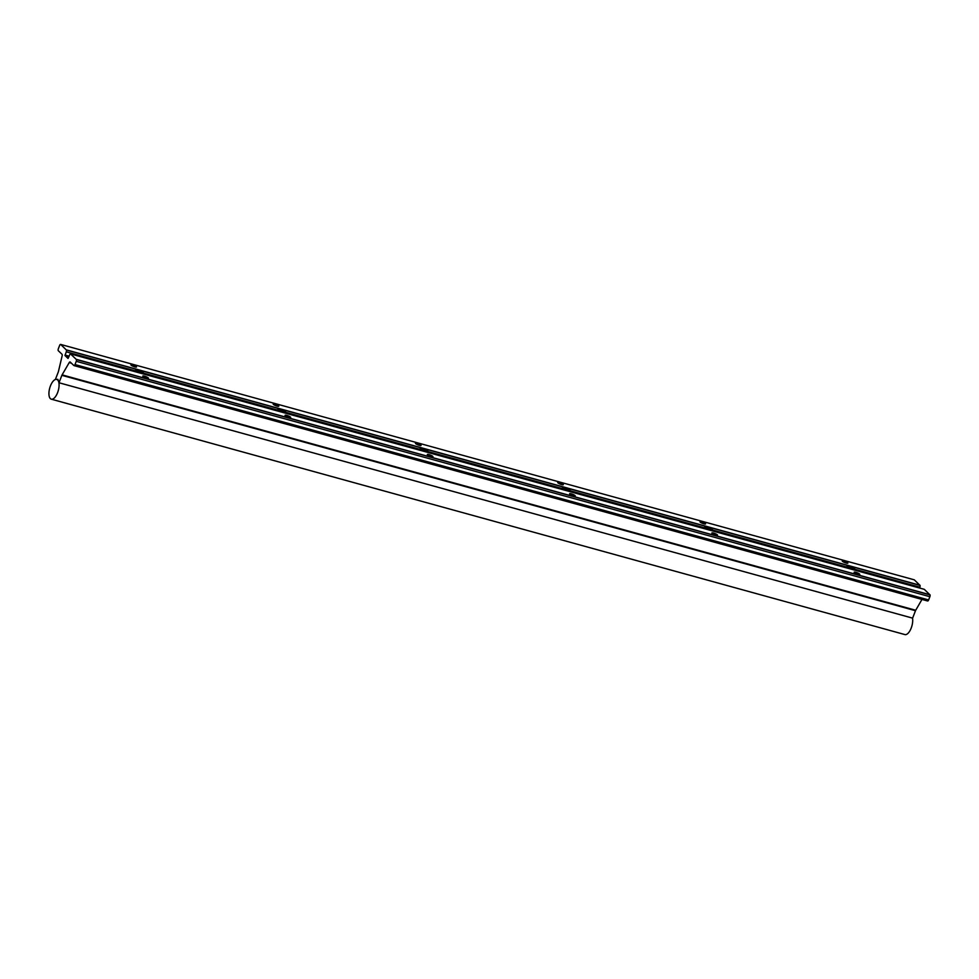 <?xml version="1.0" encoding="UTF-8"?>
<svg xmlns="http://www.w3.org/2000/svg" width="979" height="979" viewBox="0 0 979 979"><rect width="100%" height="100%" fill="white"/><g stroke="black" fill="none" stroke-linecap="round" stroke-linejoin="round"><path stroke-width="1.47" d="M849.796 566.192A3.745 0.759 21.2 0 0 847.741 565.96A3.745 0.759 21.2 0 0 848.732 567.159A3.745 0.759 21.2 0 0 852.403 568.664A3.745 0.759 21.2 0 0 854.569 568.603A3.745 0.759 21.2 0 0 849.796 566.192M854.569 568.603L854.863 569.24A4.259 0.869 -158.8 0 1 854.887 569.435A4.259 0.869 -158.8 0 1 852.391 569.313A4.259 0.869 -158.8 0 1 846.933 566.364A4.259 0.869 -158.8 0 1 847.092 566.229L847.741 565.96M850.237 566.608L848.964 566.841L853.296 568.395L850.237 566.608M852.905 568.432L851.424 567.012L848.964 566.841M851.057 567.955L851.424 567.012M422.977 448.492A3.745 0.759 21.2 0 0 420.933 448.26A3.745 0.759 21.2 0 0 421.925 449.459A3.745 0.759 21.2 0 0 425.596 450.964A3.745 0.759 21.2 0 0 427.762 450.903A3.745 0.759 21.2 0 0 422.977 448.492M427.762 450.903L428.056 451.539A4.259 0.869 -158.8 0 1 428.08 451.747A4.259 0.869 -158.8 0 1 425.584 451.613A4.259 0.869 -158.8 0 1 420.126 448.663A4.259 0.869 -158.8 0 1 420.285 448.529L420.933 448.26M423.43 448.92L422.157 449.141L426.489 450.695L423.43 448.92M426.098 450.732L424.617 449.324L422.157 449.141M424.25 450.254L424.617 449.324M565.25 487.726A3.745 0.759 21.2 0 0 563.206 487.493A3.745 0.759 21.2 0 0 564.198 488.692A3.745 0.759 21.2 0 0 567.857 490.198A3.745 0.759 21.2 0 0 570.023 490.136A3.745 0.759 21.2 0 0 565.25 487.726M570.023 490.136L570.329 490.773A4.259 0.869 -158.8 0 1 570.341 490.981A4.259 0.869 -158.8 0 1 567.857 490.846A4.259 0.869 -158.8 0 1 562.399 487.897A4.259 0.869 -158.8 0 1 562.558 487.762L563.206 487.493M565.703 488.142L564.418 488.374L568.762 489.928L565.703 488.142M568.371 489.965L566.878 488.545L564.418 488.374M566.523 489.488L566.878 488.545M707.523 526.959A3.745 0.759 21.2 0 0 705.467 526.726A3.745 0.759 21.2 0 0 706.471 527.926A3.745 0.759 21.2 0 0 710.13 529.431A3.745 0.759 21.2 0 0 712.296 529.37A3.745 0.759 21.2 0 0 707.523 526.959M712.296 529.37L712.59 530.006A4.259 0.869 -158.8 0 1 712.614 530.214A4.259 0.869 -158.8 0 1 710.13 530.08A4.259 0.869 -158.8 0 1 704.672 527.13A4.259 0.869 -158.8 0 1 704.819 526.996L705.467 526.726M707.964 527.375L706.691 527.608L711.035 529.162L707.964 527.375M710.632 529.198L709.151 527.779L706.691 527.608M708.784 528.721L709.151 527.779M280.716 409.259A3.745 0.759 21.2 0 0 278.66 409.026A3.745 0.759 21.2 0 0 279.664 410.225A3.745 0.759 21.2 0 0 283.323 411.743A3.745 0.759 21.2 0 0 285.489 411.669A3.745 0.759 21.2 0 0 280.716 409.259M285.489 411.669L285.782 412.306A4.259 0.869 -158.8 0 1 285.807 412.514A4.259 0.869 -158.8 0 1 283.323 412.379A4.259 0.869 -158.8 0 1 277.865 409.43A4.259 0.869 -158.8 0 1 278.012 409.295L278.66 409.026M281.157 409.687L279.884 409.907L284.228 411.461L281.157 409.687M283.824 411.498L282.344 410.091L279.884 409.907M281.976 411.021L282.344 410.091M138.443 370.025A3.745 0.759 21.2 0 0 136.399 369.793A3.745 0.759 21.2 0 0 137.39 371.004A3.745 0.759 21.2 0 0 141.049 372.509A3.745 0.759 21.2 0 0 143.215 372.436A3.745 0.759 21.2 0 0 138.443 370.025M143.215 372.436L143.521 373.072A4.259 0.869 -158.8 0 1 143.534 373.28A4.259 0.869 -158.8 0 1 141.049 373.146A4.259 0.869 -158.8 0 1 135.591 370.197A4.259 0.869 -158.8 0 1 135.738 370.062L136.399 369.793M138.896 370.454L137.611 370.674L141.955 372.228L138.896 370.454M141.563 372.265L140.07 370.857L137.611 370.674M139.716 371.787L140.07 370.857M57.577 392.689A10.243 4.454 105.4 0 1 51.287 399.175A10.243 4.454 105.4 0 1 50.443 385.91A10.243 4.454 105.4 0 1 56.733 379.424A10.243 4.454 105.4 0 1 57.577 392.689M912.514 618.116A10.243 4.454 105.4 0 1 911.192 628.09A10.243 4.454 105.4 0 1 904.902 634.576L51.287 399.175M427.517 454.917A3.023 0.612 -158.8 0 1 427.321 454.537A3.023 0.612 -158.8 0 1 429.708 454.831A3.023 0.612 -158.8 0 1 432.755 456.361A3.023 0.612 -158.8 0 1 432.951 456.728A3.023 0.612 -158.8 0 1 430.564 456.447A3.023 0.612 -158.8 0 1 427.517 454.917M285.244 415.683A3.023 0.612 -158.8 0 1 285.06 415.316A3.023 0.612 -158.8 0 1 287.447 415.598A3.023 0.612 -158.8 0 1 290.494 417.127A3.023 0.612 -158.8 0 1 290.69 417.495A3.023 0.612 -158.8 0 1 288.291 417.213A3.023 0.612 -158.8 0 1 285.244 415.683M712.063 533.371A3.023 0.612 -158.8 0 1 711.868 533.004A3.023 0.612 -158.8 0 1 714.254 533.286A3.023 0.612 -158.8 0 1 717.301 534.815A3.023 0.612 -158.8 0 1 717.497 535.195A3.023 0.612 -158.8 0 1 715.098 534.901A3.023 0.612 -158.8 0 1 712.063 533.371M569.79 494.138A3.023 0.612 -158.8 0 1 569.594 493.771A3.023 0.612 -158.8 0 1 571.981 494.052A3.023 0.612 -158.8 0 1 575.028 495.594A3.023 0.612 -158.8 0 1 575.224 495.961A3.023 0.612 -158.8 0 1 572.837 495.68A3.023 0.612 -158.8 0 1 569.79 494.138M142.983 376.45A3.023 0.612 -158.8 0 1 142.787 376.083A3.023 0.612 -158.8 0 1 145.173 376.364A3.023 0.612 -158.8 0 1 148.221 377.894A3.023 0.612 -158.8 0 1 148.416 378.261A3.023 0.612 -158.8 0 1 146.03 377.98A3.023 0.612 -158.8 0 1 142.983 376.45M273.349 404.364A3.023 0.612 -158.8 0 1 273.153 403.997A3.023 0.612 -158.8 0 1 275.552 404.278A3.023 0.612 -158.8 0 1 278.587 405.82A3.023 0.612 -158.8 0 1 278.782 406.187A3.023 0.612 -158.8 0 1 276.396 405.906A3.023 0.612 -158.8 0 1 273.349 404.364M131.088 365.143A3.023 0.612 -158.8 0 1 130.892 364.763A3.023 0.612 -158.8 0 1 133.279 365.057A3.023 0.612 -158.8 0 1 136.326 366.587A3.023 0.612 -158.8 0 1 136.522 366.954A3.023 0.612 -158.8 0 1 134.123 366.672A3.023 0.612 -158.8 0 1 131.088 365.143M557.895 482.831A3.023 0.612 -158.8 0 1 557.7 482.463A3.023 0.612 -158.8 0 1 560.086 482.745A3.023 0.612 -158.8 0 1 563.133 484.275A3.023 0.612 -158.8 0 1 563.329 484.654A3.023 0.612 -158.8 0 1 560.93 484.36A3.023 0.612 -158.8 0 1 557.895 482.831M415.622 443.597A3.023 0.612 -158.8 0 1 415.426 443.23A3.023 0.612 -158.8 0 1 417.813 443.511A3.023 0.612 -158.8 0 1 420.86 445.041A3.023 0.612 -158.8 0 1 421.056 445.421A3.023 0.612 -158.8 0 1 418.669 445.127A3.023 0.612 -158.8 0 1 415.622 443.597M700.156 522.064A3.023 0.612 -158.8 0 1 699.961 521.697A3.023 0.612 -158.8 0 1 702.359 521.978A3.023 0.612 -158.8 0 1 705.394 523.508A3.023 0.612 -158.8 0 1 705.59 523.875A3.023 0.612 -158.8 0 1 703.203 523.594A3.023 0.612 -158.8 0 1 700.156 522.064M854.324 572.605A3.023 0.612 -158.8 0 1 854.129 572.238A3.023 0.612 -158.8 0 1 856.515 572.519A3.023 0.612 -158.8 0 1 859.562 574.049A3.023 0.612 -158.8 0 1 859.758 574.428A3.023 0.612 -158.8 0 1 857.371 574.135A3.023 0.612 -158.8 0 1 854.324 572.605M842.429 561.297A3.023 0.612 -158.8 0 1 842.234 560.93A3.023 0.612 -158.8 0 1 844.62 561.212A3.023 0.612 -158.8 0 1 847.667 562.741A3.023 0.612 -158.8 0 1 847.863 563.109A3.023 0.612 -158.8 0 1 845.477 562.827A3.023 0.612 -158.8 0 1 842.429 561.297M60.661 344.424L60.527 344.424A1.64 0.71 -74.6 0 0 59.609 345.477L58.348 348.72A1.64 0.71 -74.6 0 0 58.336 350.763L61.995 354.227A1.713 0.746 105.4 0 1 62.142 355.842L58.459 371.42A1.713 0.746 105.4 0 1 58.312 371.922L55.424 379.35L57.871 379.35L58.997 382.752L61.873 375.324A1.713 0.746 105.4 0 1 62.093 374.871L69.228 362.573A1.713 0.746 105.4 0 1 70.06 361.949A1.713 0.746 105.4 0 1 70.207 362.034L73.853 365.51A1.64 0.71 -74.6 0 0 74 365.595A1.64 0.71 -74.6 0 0 75.004 364.555L76.264 361.312A1.64 0.71 -74.6 0 0 76.435 359.55L70.525 353.933A1.64 0.71 -74.6 0 0 69.607 354.973L68.053 358.461L65.018 355.561L66.266 351.816A1.64 0.71 -74.6 0 0 66.437 350.054L60.661 344.424L914.276 579.825L920.052 585.442A1.64 0.71 105.4 0 1 919.881 587.204L919.562 588.024M70.659 353.933L924.274 589.321L930.05 594.938A1.64 0.71 105.4 0 1 929.879 596.7L928.618 599.943A1.64 0.71 105.4 0 1 927.615 600.984A1.64 0.71 105.4 0 1 927.468 600.898L74.171 365.595M921.985 599.429L915.708 610.26A1.713 0.746 -74.6 0 0 915.487 610.712L912.612 618.141L58.997 382.752M66.376 349.87L919.991 585.258M76.374 359.366L929.989 594.767M62.093 374.871L915.708 610.26M61.873 375.324L915.487 610.712M69.228 362.573L71.406 363.185M75.004 364.555L928.618 599.943M76.264 361.312L929.879 596.7M76.435 359.55L930.05 594.938M65.018 355.561L68.958 356.65M65.018 355.059L69.13 356.185M66.266 351.816L135.335 370.857M143.534 373.121L277.608 410.091M285.807 412.355L419.869 449.324M428.068 451.576L562.142 488.558M570.341 490.809L704.415 527.791M712.614 530.043L846.676 567.012M854.875 569.276L919.881 587.204M66.437 350.054L920.052 585.442M846.933 566.364L846.358 567.844M854.887 569.435L854.618 570.121M420.126 448.663L419.55 450.144M428.08 451.747L427.811 452.42M562.399 487.897L561.824 489.378M570.341 490.981L570.084 491.654M704.672 527.13L704.097 528.611M712.614 530.214L712.357 530.887M277.865 409.43L277.29 410.911M285.807 412.514L285.55 413.187M135.591 370.197L135.016 371.677M143.534 373.28L143.277 373.954M56.733 379.424L58.006 379.779M74 365.595L927.615 600.984"/></g></svg>
